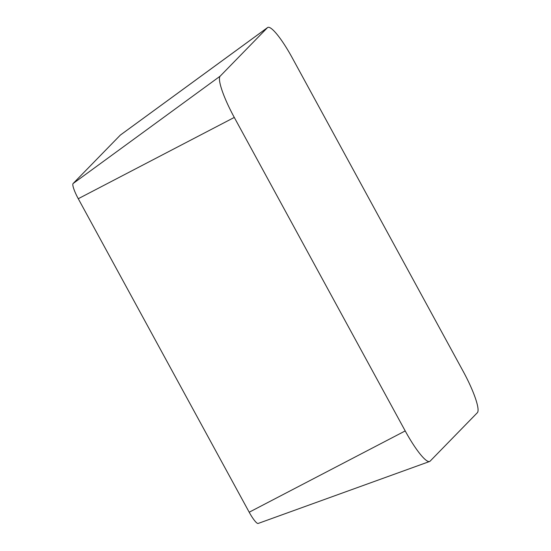 <?xml version="1.0" encoding="UTF-8"?>
<svg xmlns="http://www.w3.org/2000/svg" width="551" height="551" viewBox="0 0 551 551"><rect width="100%" height="100%" fill="white"/><g stroke="black" fill="none" stroke-linecap="round" stroke-linejoin="round"><path stroke-width="0.83" d="M120.469 135.002A14.994 2.707 62 0 0 120.394 135.043A14.994 2.707 62 0 0 120.325 135.105L73.083 183.545A14.994 2.707 62 0 0 78.27 198.718L249.197 512.216A14.994 2.707 62 0 0 258.15 523.45L429.58 461.497A40.795 7.363 62 0 0 430.097 461.166L477.338 412.727A40.795 7.363 62 0 0 463.226 371.436L292.305 57.945A40.795 7.363 62 0 0 267.6 27.55A40.795 7.363 62 0 0 267.421 27.708L220.18 76.148A40.795 7.363 62 0 0 234.285 117.432L405.212 430.93A40.795 7.363 62 0 0 429.58 461.497M267.421 27.708L120.325 135.105M220.18 76.148L73.083 183.545M234.285 117.432L78.27 198.718M405.212 430.93L249.197 512.216M120.394 135.043L267.6 27.55"/></g></svg>
